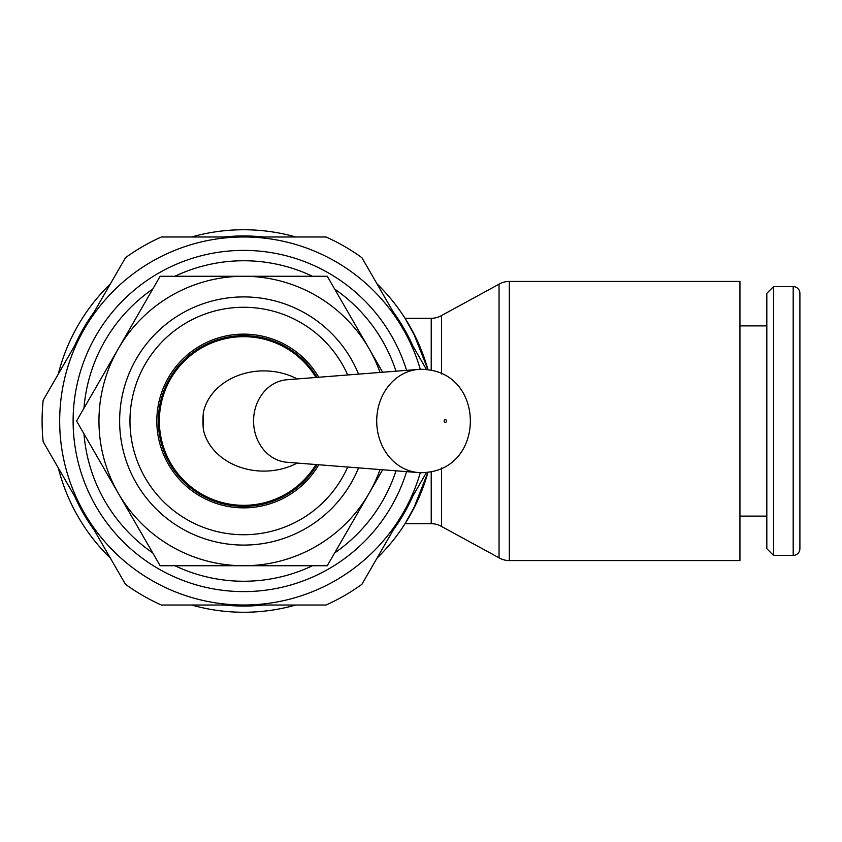 <?xml version="1.0" encoding="UTF-8"?>
<svg xmlns="http://www.w3.org/2000/svg" width="842" height="842" viewBox="0 0 842 842"><rect width="100%" height="100%" fill="white"/><g stroke="black" fill="none" stroke-linecap="round" stroke-linejoin="round"><path stroke-width="1.26" d="M318.76 377.248A86.884 86.884 0 0 0 156.822 421A86.884 86.884 0 0 0 318.76 464.752M347.693 374.974A113.723 113.723 0 0 0 129.973 421A113.723 113.723 0 0 0 347.693 467.026M406.591 370.354A170.579 170.579 0 0 0 73.117 421A170.579 170.579 0 0 0 406.591 471.646M396.003 371.185A160.243 160.243 0 0 0 334.663 289.069M312.466 276.26A160.243 160.243 0 0 0 174.925 276.26M152.739 289.069A160.243 160.243 0 0 0 83.968 408.191M416.148 338.295L405.055 318.308L413.264 332.527L427.999 369.859A191.26 191.26 0 0 0 377.016 283.859M295.816 236.981A191.26 191.26 0 0 0 191.587 236.981M110.386 283.859A191.26 191.26 0 0 0 58.277 374.122M412.833 345.904A185.061 185.061 0 0 0 393.298 312.066M263.23 236.981A185.061 185.061 0 0 0 224.161 236.981M94.094 312.066A185.061 185.061 0 0 0 74.559 345.904M426.536 369.638L403.065 328.99A184.019 184.019 0 0 1 420.316 369.322M59.677 421A184.019 184.019 0 0 1 84.326 328.99L43.163 400.287A201.596 201.596 0 0 0 43.163 441.713L84.326 513.01A184.019 184.019 0 0 1 59.677 421M509.315 281.428L739.939 281.428L739.939 560.572L509.315 560.572A20.534 20.534 0 0 1 499.043 557.814L499.043 284.186A20.534 20.534 0 0 1 509.315 281.428L509.315 560.572M441.492 467.973L441.492 526.439L499.043 557.814M441.492 374.027L441.492 315.561A20.534 20.534 0 0 1 431.22 318.308L431.22 370.491M431.22 471.509L431.22 523.692A20.534 20.534 0 0 1 441.492 526.439M793.185 555.404A6.715 6.715 0 0 0 799.9 548.679L799.9 293.321A6.715 6.715 0 0 0 793.185 286.596L793.185 555.404L773.535 555.404L773.535 286.596L793.185 286.596M773.535 286.596L766.82 293.321L766.82 548.679L773.535 555.404M421.474 472.688A51.688 44.763 90 0 0 427.168 472.278C484.739 466.479 484.75 375.532 427.168 369.722A51.688 44.763 90 0 0 421.474 369.312A51.688 44.763 90 0 0 418.442 369.428A51.688 44.763 90 0 0 376.711 421A51.688 44.763 90 0 0 418.442 472.572A51.688 44.763 90 0 0 421.474 472.688M446.618 421A1.452 1.263 90 0 0 444.102 421A1.452 1.263 90 0 0 446.618 421M418.442 369.428L286.954 379.742A41.353 35.817 90 0 0 253.568 421A41.353 35.817 90 0 0 286.954 462.258L418.442 472.572M297.173 463.058A61.361 50.099 180 0 1 203.427 429.83L203.427 412.17A61.361 50.099 180 0 1 297.173 378.942M416.148 503.705L405.055 523.692L413.264 509.473L427.999 472.141A191.26 191.26 0 0 1 377.016 558.141M84.326 328.99A184.019 184.019 0 0 1 403.065 328.99L361.902 257.694A201.596 201.596 0 0 0 326.022 236.981L161.369 236.981A201.596 201.596 0 0 0 125.49 257.694L84.326 328.99M243.696 605.019A184.019 184.019 0 0 1 84.326 513.01L125.49 584.306A201.596 201.596 0 0 0 161.369 605.019L326.022 605.019A201.596 201.596 0 0 0 361.902 584.306L403.065 513.01A184.019 184.019 0 0 1 243.696 605.019M420.316 472.678A184.019 184.019 0 0 1 403.065 513.01L426.536 472.362M58.277 467.878A191.26 191.26 0 0 0 110.386 558.141M191.587 605.019A191.26 191.26 0 0 0 295.816 605.019M74.559 496.096A185.061 185.061 0 0 0 94.094 529.934M224.161 605.019A185.061 185.061 0 0 0 263.23 605.019M393.298 529.934A185.061 185.061 0 0 0 412.833 496.096M83.968 433.809A160.243 160.243 0 0 0 152.739 552.931M174.925 565.74A160.243 160.243 0 0 0 312.466 565.74M334.663 552.931A160.243 160.243 0 0 0 396.003 470.815M358.566 374.122A124.058 124.058 0 0 0 119.638 421A124.058 124.058 0 0 0 358.566 467.878M382.668 372.238L369.049 348.63A144.74 144.74 0 0 1 380.047 372.438M98.956 421A144.74 144.74 0 0 1 118.354 348.63L76.569 421L118.354 493.37A144.74 144.74 0 0 1 98.956 421M160.138 276.26L118.354 348.63A144.74 144.74 0 0 1 243.696 276.26L160.138 276.26M160.138 565.74L243.696 565.74A144.74 144.74 0 0 1 118.354 493.37L160.138 565.74M243.696 565.74L327.264 565.74L369.049 493.37A144.74 144.74 0 0 1 243.696 565.74M380.047 469.562A144.74 144.74 0 0 1 369.049 493.37L382.668 469.762M369.049 348.63L327.264 276.26L243.696 276.26A144.74 144.74 0 0 1 369.049 348.63M315.95 377.469A84.358 84.358 0 0 0 159.349 421A84.358 84.358 0 0 0 315.95 464.531M317.066 377.384A85.347 85.347 0 0 0 158.349 421A85.347 85.347 0 0 0 317.066 464.616M203.427 412.17A70.581 61.119 90 0 0 202.954 421A70.581 61.119 90 0 0 203.427 429.83M739.939 516.114L766.82 516.114M739.939 325.886L766.82 325.886M405.055 318.308L431.22 318.308M405.055 523.692L431.22 523.692M441.492 315.561L499.043 284.186"/></g></svg>
